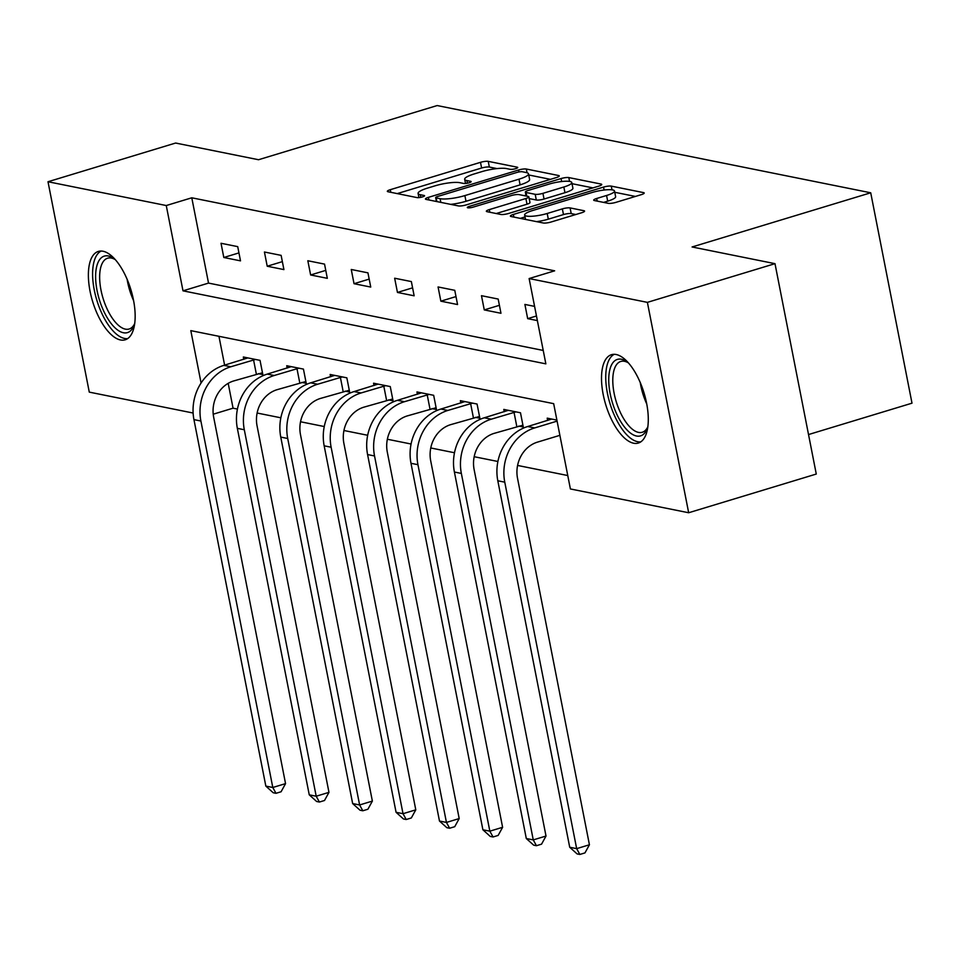 <?xml version="1.0" encoding="UTF-8"?>
<svg xmlns="http://www.w3.org/2000/svg" width="960" height="960" viewBox="0 0 960 960"><rect width="100%" height="100%" fill="white"/><g stroke="black" fill="none" stroke-linecap="round" stroke-linejoin="round"><path stroke-width="1.44" d="M515.664 168.648A4.068 0.828 -11.1 0 0 517.74 167.484A4.068 0.828 -11.1 0 0 517.248 167.196L488.232 161.364A5.808 1.188 -11.1 0 0 480.492 162.336L390.312 189.684A5.808 1.188 -11.1 0 0 387.336 191.352A5.808 1.188 -11.1 0 0 388.032 191.748L417.048 197.592A4.068 0.828 -11.1 0 0 422.472 196.908A4.068 0.828 -11.1 0 0 424.548 195.744A4.068 0.828 -11.1 0 0 424.068 195.468L420.312 194.712A18.588 3.804 -11.1 0 1 418.092 193.428A18.588 3.804 -11.1 0 1 427.596 188.088L435.12 185.808A18.588 3.804 -11.1 0 1 459.888 182.7L463.644 183.456A4.068 0.828 -11.1 0 0 469.068 182.784A4.068 0.828 -11.1 0 0 471.144 181.608A4.068 0.828 -11.1 0 0 470.664 181.332L466.908 180.576A18.588 3.804 -11.1 0 1 464.688 179.292A18.588 3.804 -11.1 0 1 474.192 173.952L481.716 171.672A18.588 3.804 -11.1 0 1 506.484 168.576L510.24 169.332A4.068 0.828 -11.1 0 0 515.664 168.648M633.6 443.22A46.176 20.028 73.1 0 1 604.332 399.6A46.176 20.028 73.1 0 1 611.496 354.684A46.176 20.028 73.1 0 1 616.188 354.516A46.176 20.028 73.1 0 1 645.468 398.148A46.176 20.028 73.1 0 1 638.292 443.064A46.176 20.028 73.1 0 1 633.6 443.22M120.468 339.96A46.176 20.028 73.1 0 1 91.2 296.34A46.176 20.028 73.1 0 1 98.364 251.424A46.176 20.028 73.1 0 1 103.068 251.256A46.176 20.028 73.1 0 1 132.336 294.888A46.176 20.028 73.1 0 1 125.172 339.804A46.176 20.028 73.1 0 1 120.468 339.96M608.184 203.316A5.808 1.188 -11.1 0 0 615.936 202.356L641.232 194.676A5.808 1.188 -11.1 0 0 644.208 193.008A5.808 1.188 -11.1 0 0 643.512 192.612L611.28 186.12A5.808 1.188 -11.1 0 0 603.54 187.092L513.36 214.44A5.808 1.188 -11.1 0 0 510.384 216.108A5.808 1.188 -11.1 0 0 511.08 216.516L543.312 222.996A5.808 1.188 -11.1 0 0 551.052 222.024L581.616 212.76A5.808 1.188 -11.1 0 0 584.58 211.092A5.808 1.188 -11.1 0 0 583.884 210.696L570.096 207.912A5.808 1.188 -11.1 0 0 562.356 208.884L547.2 213.48A15.54 3.18 -11.1 0 1 524.64 215.004A15.54 3.18 -11.1 0 1 532.584 210.54L591.96 192.54A15.54 3.18 -11.1 0 1 614.52 191.016A15.54 3.18 -11.1 0 1 606.576 195.48L596.676 198.48A5.808 1.188 -11.1 0 0 593.7 200.148A5.808 1.188 -11.1 0 0 594.396 200.544L608.184 203.316M193.116 413.028L89.28 392.124L48 181.74L175.608 143.04L258.528 159.732L437.184 105.552L870.72 192.792L692.076 246.972L774.996 263.664L647.388 302.364L688.668 512.748L570.396 488.952L553.668 403.656L190.812 330.636L201.084 382.992M48 181.74L166.26 205.536L183 290.832L545.856 363.852L529.128 278.556L647.388 302.364M529.128 278.556L554.652 270.816L191.784 197.796L166.26 205.536M556.284 177.588A5.808 1.188 -11.1 0 0 559.26 175.92A5.808 1.188 -11.1 0 0 558.564 175.512L526.332 169.032A5.808 1.188 -11.1 0 0 518.592 170.004L428.412 197.352A5.808 1.188 -11.1 0 0 425.436 199.02A5.808 1.188 -11.1 0 0 426.132 199.416L458.364 205.908A5.808 1.188 -11.1 0 0 466.104 204.936L556.284 177.588M568.812 177.576L601.044 184.056A5.808 1.188 -11.1 0 1 601.728 184.464A5.808 1.188 -11.1 0 1 598.764 186.132L508.572 213.48A5.808 1.188 -11.1 0 1 500.832 214.452L487.044 211.68A5.808 1.188 -11.1 0 1 486.348 211.272A5.808 1.188 -11.1 0 1 489.324 209.604L525.888 198.516A5.808 1.188 -11.1 0 0 528.864 196.848A5.808 1.188 -11.1 0 0 528.168 196.44L519.024 194.604A5.808 1.188 -11.1 0 0 511.284 195.576L473.208 207.12A4.068 0.828 -11.1 0 1 467.304 207.516A4.068 0.828 -11.1 0 1 469.38 206.352L561.072 178.548A5.808 1.188 -11.1 0 1 568.812 177.576L569.556 181.404M808.524 434.556L912 403.176L870.72 192.792M191.784 197.796L208.524 283.092L543.228 350.448M223.812 257.496L240.504 260.856L237.72 246.636L221.016 243.276L223.812 257.496L238.944 252.9M267.216 266.232L283.92 269.592L281.124 255.372L264.432 252.012L267.216 266.232L282.36 261.636M310.632 274.968L327.324 278.328L324.54 264.108L307.836 260.748L310.632 274.968L325.764 270.372M354.036 283.704L370.74 287.064L367.944 272.844L351.252 269.484L354.036 283.704L369.18 279.108M397.452 292.44L414.144 295.8L411.36 281.58L394.656 278.22L397.452 292.44L412.584 287.844M440.856 301.176L457.56 304.536L454.764 290.316L438.072 286.956L440.856 301.176L456 296.58M484.272 309.912L500.964 313.272L498.18 299.052L481.476 295.692L484.272 309.912L499.404 305.316M534.588 306.384L524.892 304.428L527.676 318.648L537.372 320.592M228.192 383.34L233.064 408.18L237.432 409.068M257.124 413.028L280.848 417.804M300.54 421.764L324.252 426.54M343.944 430.5L367.668 435.276M387.348 439.236L411.072 444.012M430.764 447.972L454.488 452.748M474.168 456.708L497.892 461.484M517.584 465.444L567.768 475.536M218.952 336.3L224.616 365.136M258.3 373.668L262.824 374.58L260.028 360.36L243.336 357L243.792 359.316M301.716 382.404L306.228 383.316L303.444 369.096L286.74 365.736L287.196 368.052M345.12 391.14L349.632 392.052L346.848 377.832L330.156 374.472L330.612 376.788M388.536 399.876L393.048 400.788L390.264 386.568L373.56 383.208L374.016 385.524M431.94 408.612L436.452 409.524L433.668 395.304L416.976 391.944L417.432 394.26M475.344 417.348L479.868 418.26L477.072 404.04L460.38 400.68L460.836 402.996M518.76 426.084L523.272 426.996L520.488 412.776L503.796 409.416L504.252 411.732M547.656 420.468L547.2 418.152L556.896 420.108M774.996 263.664L816.276 474.048L688.668 512.748M233.064 408.18L213.216 414.204M208.524 283.092L183 290.832M527.676 318.648L536.472 315.984M497.016 168.588L489.348 167.052A5.808 1.188 -11.1 0 0 481.608 168.012L397.236 193.608M436.32 200.976L435.336 201.276M550.476 179.352L528.72 174.972M522.324 171.756A4.068 0.828 -11.1 0 0 516.912 172.44L437.748 196.452A4.068 0.828 -11.1 0 0 435.66 197.616A4.068 0.828 -11.1 0 0 436.152 197.892L440.112 198.696A18.588 3.804 -11.1 0 0 464.88 195.588L518.988 179.184A18.588 3.804 -11.1 0 0 528.504 173.844A18.588 3.804 -11.1 0 0 526.284 172.56L522.324 171.756M450.696 204.36A18.588 3.804 -11.1 0 0 465.996 201.276L464.88 195.588M528.504 173.844L529.62 179.532A18.588 3.804 -11.1 0 1 520.104 184.86L465.996 201.276M572.016 183.684L592.944 187.896M496.248 213.528L527.004 204.204A5.808 1.188 -11.1 0 0 529.98 202.536L528.864 196.848M524.412 195.684L525.96 195.216M563.844 187.008A15.54 3.18 -11.1 0 0 571.788 182.544A15.54 3.18 -11.1 0 0 549.228 184.068L528.312 190.404A5.808 1.188 -11.1 0 0 525.348 192.072A5.808 1.188 -11.1 0 0 526.032 192.48L535.188 194.316A5.808 1.188 -11.1 0 0 542.928 193.344L563.844 187.008L564.96 192.696A15.54 3.18 -11.1 0 0 572.904 188.232L571.788 182.544M564.96 192.696L544.044 199.032A5.808 1.188 -11.1 0 1 536.304 200.004L529.2 198.576M614.52 191.016L615.636 196.704A15.54 3.18 -11.1 0 1 607.68 201.156L603.6 202.404M536.52 221.628A15.54 3.18 -11.1 0 0 548.316 219.168L547.2 213.48M575.796 214.524L571.212 213.6A5.808 1.188 -11.1 0 0 563.472 214.572L548.316 219.168M525.024 216.936L520.284 218.364M635.412 196.44L614.76 192.288M262.464 372.78L233.604 380.976A29.604 25.968 101.4 0 0 213.66 417.156L285.552 783.624L281.088 791.76L275.988 793.308L273.204 792.744L265.836 786.096L193.944 419.616A44.4 38.964 -78.6 0 1 223.86 365.364L247.848 357.912M265.836 786.096L272.796 787.488L200.892 421.02A44.4 38.964 -78.6 0 1 230.808 366.768L255.516 359.448M275.988 793.308L272.796 787.488L285.552 783.624M256.344 374.088L253.56 359.868M134.724 323.304A39.96 17.328 73.1 0 1 134.004 325.476A39.96 17.328 73.1 0 1 103.356 310.296A39.96 17.328 73.1 0 1 96.396 267.852A39.96 17.328 73.1 0 1 113.676 258.432A39.96 17.328 73.1 0 1 115.476 259.836M115.056 259.488A36.996 16.044 -106.9 0 0 107.664 258.192A36.996 16.044 -106.9 0 0 106.824 308.34A36.996 16.044 -106.9 0 0 129.144 329.004A36.996 16.044 -106.9 0 0 134.568 323.832M101.112 251.052A45.876 19.896 -106.9 0 0 101.496 312.648A45.876 19.896 -106.9 0 0 127.656 338.592M647.856 426.564A39.96 17.328 73.1 0 1 647.124 428.736A39.96 17.328 73.1 0 1 636.504 436.02A39.96 17.328 73.1 0 1 610.2 393.852A39.96 17.328 73.1 0 1 621.444 359.256A39.96 17.328 73.1 0 1 626.796 361.692A39.96 17.328 73.1 0 1 628.608 363.096M628.188 362.748A36.996 16.044 -106.9 0 0 624.564 361.32A36.996 16.044 -106.9 0 0 620.796 361.452A36.996 16.044 -106.9 0 0 615.048 397.44A36.996 16.044 -106.9 0 0 638.508 432.396A36.996 16.044 -106.9 0 0 642.264 432.264A36.996 16.044 -106.9 0 0 647.7 427.092M614.232 354.312A45.876 19.896 -106.9 0 0 608.988 400.068A45.876 19.896 -106.9 0 0 637.62 441.708A45.876 19.896 -106.9 0 0 640.788 441.852M305.88 381.516L277.008 389.712A29.604 25.968 101.4 0 0 257.064 425.892L328.968 792.36L324.504 800.496L319.392 802.044L316.608 801.48L309.252 794.832L237.348 428.352A44.4 38.964 -78.6 0 1 267.264 374.1L291.264 366.648M309.252 794.832L316.2 796.224L244.308 429.756A44.4 38.964 -78.6 0 1 274.224 375.504L298.92 368.184M319.392 802.044L316.2 796.224L328.968 792.36M299.76 382.824L296.964 368.604M349.284 390.252L320.424 398.448A29.604 25.968 101.4 0 0 300.48 434.628L372.372 801.096L367.908 809.232L362.808 810.78L360.024 810.216L352.656 803.568L280.764 437.088A44.4 38.964 -78.6 0 1 310.68 382.836L334.668 375.384M352.656 803.568L359.616 804.96L287.712 438.492A44.4 38.964 -78.6 0 1 317.628 384.24L342.336 376.92M362.808 810.78L359.616 804.96L372.372 801.096M343.164 391.56L340.38 377.34M392.7 398.988L363.828 407.184A29.604 25.968 101.4 0 0 343.884 443.364L415.788 809.832L411.324 817.968L406.212 819.516L403.428 818.952L396.072 812.304L324.168 445.824A44.4 38.964 -78.6 0 1 354.084 391.572L378.084 384.12M396.072 812.304L403.02 813.696L331.128 447.228A44.4 38.964 -78.6 0 1 361.044 392.976L385.74 385.656M406.212 819.516L403.02 813.696L415.788 809.832M386.58 400.284L383.784 386.076M436.104 407.724L407.244 415.92A29.604 25.968 101.4 0 0 387.3 452.1L459.192 818.568L454.728 826.692L449.628 828.24L446.844 827.688L439.476 821.04L367.584 454.56A44.4 38.964 -78.6 0 1 397.5 400.308L421.488 392.856M439.476 821.04L446.436 822.432L374.532 455.964A44.4 38.964 -78.6 0 1 404.448 401.712L429.156 394.392M449.628 828.24L446.436 822.432L459.192 818.568M429.984 409.02L427.2 394.812M479.52 416.46L450.648 424.656A29.604 25.968 101.4 0 0 430.704 460.836L502.608 827.304L498.144 835.428L493.032 836.976L490.248 836.424L482.892 829.776L410.988 463.296A44.4 38.964 -78.6 0 1 440.904 409.044L464.904 401.592M482.892 829.776L489.84 831.168L417.948 464.7A44.4 38.964 -78.6 0 1 447.864 410.448L472.56 403.128M493.032 836.976L489.84 831.168L502.608 827.304M473.4 417.756L470.604 403.548M522.924 425.196L494.064 433.392A29.604 25.968 101.4 0 0 474.12 469.56L546.012 836.04L541.548 844.164L536.448 845.712L533.664 845.16L526.296 838.512L454.404 472.032A44.4 38.964 -78.6 0 1 484.308 417.78L508.308 410.328M526.296 838.512L533.256 839.904L461.352 473.436A44.4 38.964 -78.6 0 1 491.268 419.184L515.976 411.864M536.448 845.712L533.256 839.904L546.012 836.04M516.804 426.492L514.02 412.284M559.884 435.336L537.468 442.128A29.604 25.968 101.4 0 0 517.524 478.296L589.428 844.776L584.964 852.9L579.852 854.448L577.068 853.896L569.712 847.236L497.808 480.768A44.4 38.964 -78.6 0 1 527.724 426.516L551.724 419.064M569.712 847.236L576.66 848.64L504.768 482.172A44.4 38.964 -78.6 0 1 534.684 427.92L557.088 421.116M579.852 854.448L576.66 848.64L589.428 844.776M517.392 167.928L517.248 167.196M424.2 196.188L424.068 195.468M470.796 182.052L470.664 181.332M467.412 183.192L466.908 180.576M420.816 197.328L420.312 194.712M390.828 192.312L390.312 189.684M481.608 168.012L480.492 162.336M489.348 167.052L488.232 161.364M428.928 199.98L428.412 197.352M518.976 171.948L518.592 170.004M527.064 172.752L526.332 169.032M558.768 176.544L558.564 175.512M436.872 201.576L436.152 197.892M440.832 202.38L440.112 198.696M520.104 184.86L518.988 179.184M601.236 185.1L601.044 184.056M489.84 212.232L489.324 209.604M527.004 204.204L525.888 198.516M469.668 207.816L469.38 206.352M561.648 181.524L561.072 178.548M526.764 196.164L526.032 192.48M536.304 200.004L535.188 194.316M544.044 199.032L542.928 193.344M597.192 201.108L596.676 198.48M607.68 201.156L606.576 195.48M563.472 214.572L562.356 208.884M571.212 213.6L570.096 207.912M584.088 211.728L583.884 210.696M513.876 217.08L513.36 214.44M604.116 190.02L603.54 187.092M612.012 189.828L611.28 186.12M643.716 193.644L643.512 192.612M223.86 365.364L230.808 366.768M193.944 419.616L200.892 421.02M133.608 300.684A36.996 16.044 73.1 0 1 133.428 300.276A36.996 16.044 73.1 0 1 127.116 279.264M646.74 403.944A36.996 16.044 73.1 0 1 640.236 382.524M267.264 374.1L274.224 375.504M237.348 428.352L244.308 429.756M310.68 382.836L317.628 384.24M280.764 437.088L287.712 438.492M354.084 391.572L361.044 392.976M324.168 445.824L331.128 447.228M397.5 400.308L404.448 401.712M367.584 454.56L374.532 455.964M440.904 409.044L447.864 410.448M410.988 463.296L417.948 464.7M484.308 417.78L491.268 419.184M454.404 472.032L461.352 473.436M527.724 426.516L534.684 427.92M497.808 480.768L504.768 482.172M465.516 183.48L464.688 179.292M418.92 197.604L418.092 193.428M436.428 201.492L435.66 197.616M526.116 196.032L525.348 192.072M525.504 219.42L524.64 215.004"/></g></svg>
